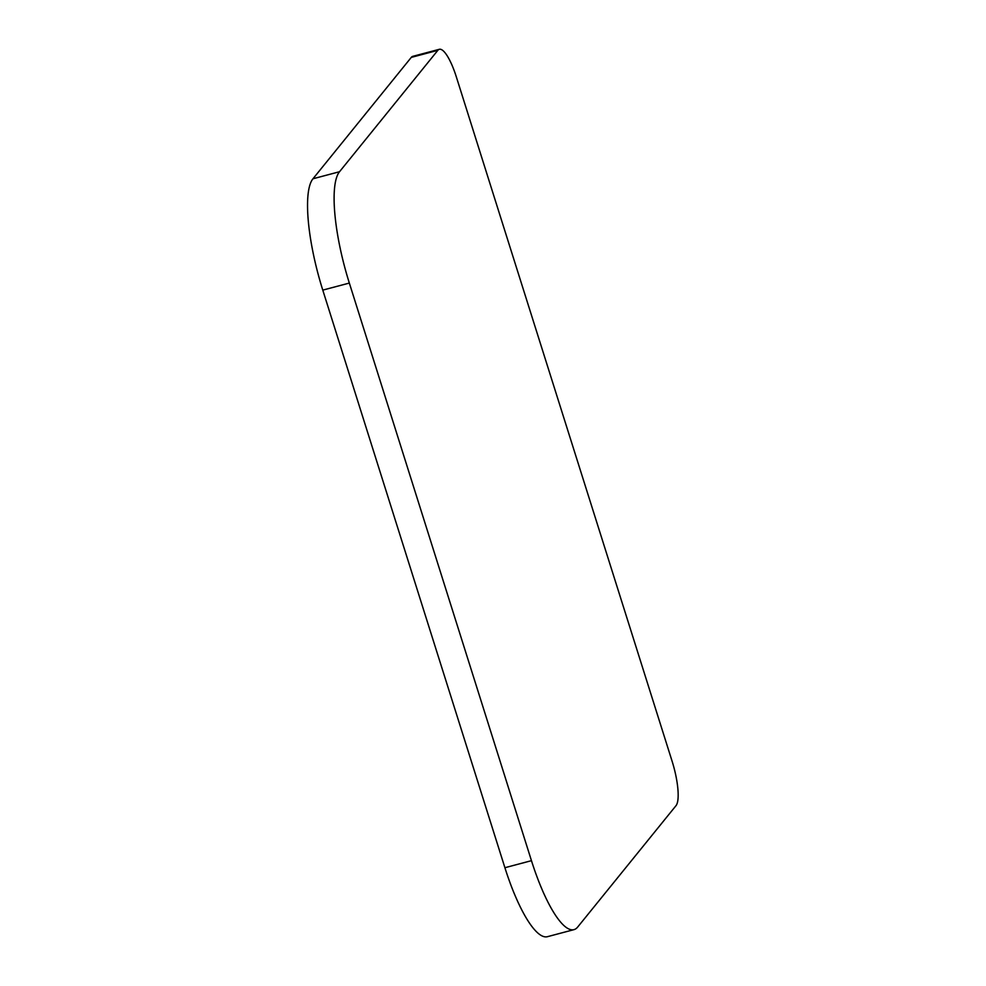 <?xml version="1.0" encoding="UTF-8"?>
<svg xmlns="http://www.w3.org/2000/svg" width="986" height="986" viewBox="0 0 986 986"><rect width="100%" height="100%" fill="white"/><g stroke="black" fill="none" stroke-linecap="round" stroke-linejoin="round"><path stroke-width="1.48" d="M439.337 49.3L412.777 56.35A37.85 9.503 75.1 0 0 411.285 57.385L312.969 178.774A94.631 23.75 75.1 0 0 322.779 290.118L504.906 867.717A94.631 23.75 75.1 0 0 547.39 936.7L573.938 929.65A94.631 23.75 75.1 0 0 577.685 927.05L676.002 805.673A37.85 9.503 75.1 0 0 672.07 761.13L456.333 76.896A37.85 9.503 75.1 0 0 439.337 49.3A37.85 9.503 75.1 0 0 437.846 50.335L339.529 171.724A94.631 23.75 75.1 0 0 349.34 283.068L531.454 860.667A94.631 23.75 75.1 0 0 573.938 929.65M504.906 867.717L531.454 860.667M349.34 283.068L322.779 290.118M312.969 178.774L339.529 171.724M437.846 50.335L411.285 57.385"/></g></svg>
